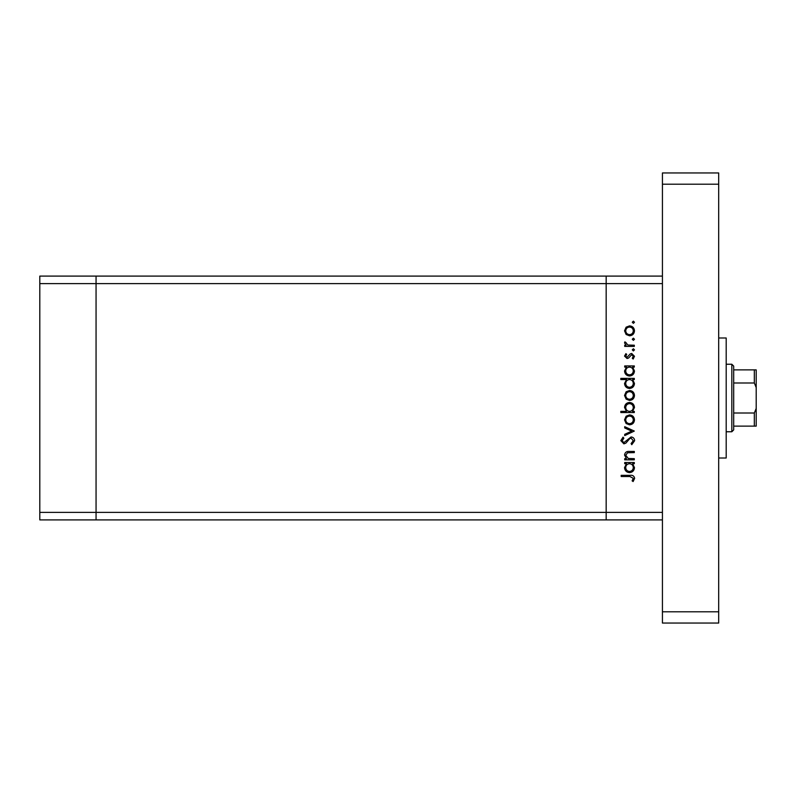 <?xml version="1.0" encoding="UTF-8"?>
<svg xmlns="http://www.w3.org/2000/svg" width="796" height="796" viewBox="0 0 796 796"><rect width="100%" height="100%" fill="white"/><g stroke="black" fill="none" stroke-linecap="round" stroke-linejoin="round"><path stroke-width="1.19" d="M662.431 519.897L606.164 519.897L606.164 512.395L606.164 519.897L96.057 519.897L96.057 276.103L39.8 276.103L39.8 519.897L96.057 519.897L96.057 283.605L39.8 283.605M662.431 276.103L96.057 276.103L96.057 283.605L606.164 283.605L606.164 276.103L606.164 283.605L662.431 283.605L662.431 512.395L606.164 512.395L606.164 283.605L606.164 512.395L39.8 512.395M634.303 458.665L634.303 459.839L624.711 459.839L624.711 458.665L626.432 458.665L624.542 455.014C624.96 452.367 626.581 451.173 629.397 451.422L634.303 451.422L634.303 452.606L627.606 452.745L625.716 455.212L628.253 458.476L634.303 458.665M631.079 436.954C633.288 437.213 634.472 438.467 634.641 440.705L631.765 444.695L631.099 443.581L633.288 440.705L631.069 438.128L629.775 438.596L625.895 443.113L623.895 443.85L620.83 440.616L623.059 437.123L623.865 438.188L622.183 440.745L623.845 442.675L631.079 436.954M634.303 431.064L624.711 435.601L624.711 434.327L631.696 431.143L624.711 427.959L624.711 426.686L634.303 431.064M629.527 424.835L626.124 423.522L624.542 419.86L626.114 416.218L629.527 414.905C632.571 415.184 634.213 416.835 634.472 419.86C634.213 422.895 632.571 424.557 629.527 424.835M629.527 400.428L626.124 399.114L624.542 395.463L626.114 391.811L629.527 390.498C632.571 390.776 634.213 392.428 634.472 395.463C634.213 398.488 632.571 400.149 629.527 400.428M626.482 367.105L624.711 367.105L624.711 365.921L634.303 365.921L634.303 367.105L632.641 367.105L634.472 371.026C634.183 374.07 632.522 375.742 629.477 376.02C626.452 375.712 624.8 374.03 624.542 370.986L626.482 367.105M634.472 322.251L633.377 323.345L632.283 322.251L633.377 321.156L634.472 322.251M629.527 335.803L626.124 334.489L624.542 330.828L626.114 327.186L629.527 325.872C632.571 326.151 634.213 327.803 634.472 330.828C634.213 333.862 632.571 335.524 629.527 335.803M634.472 339.245L633.377 340.34L632.283 339.245L633.377 338.161L634.472 339.245M634.303 345.225L634.303 346.399L624.711 346.399L624.711 345.225L626.114 345.225L624.542 342.887L624.87 341.862L625.885 342.509L627.785 345.016L634.303 345.225M634.472 349.852L633.377 350.946L632.283 349.852L633.377 348.757L634.472 349.852M627.059 358.518L624.542 356.101L625.905 353.643L626.731 354.439L625.716 356.101L627.009 357.344L630.213 353.921L631.696 353.474L634.472 356.28L633.168 359.026L632.283 358.24L633.288 356.339L631.745 354.648L628.532 358.081L627.059 358.518M626.561 379.563L620.83 379.563L620.83 378.379L634.303 378.379L634.303 379.563L632.641 379.563L634.472 383.473C634.183 386.528 632.522 388.189 629.477 388.478C626.452 388.159 624.8 386.488 624.542 383.443L626.561 379.563M632.522 411.373L634.303 411.373L634.303 412.547L620.83 412.547L620.83 411.373L626.442 411.373L624.542 407.452C624.82 404.408 626.482 402.736 629.517 402.448C632.551 402.756 634.203 404.438 634.472 407.492L632.522 411.373M626.482 463.71L624.711 463.71L624.711 462.536L634.303 462.536L634.303 463.71L632.641 463.71L634.472 467.63C634.183 470.675 632.522 472.346 629.477 472.635C626.452 472.317 624.8 470.635 624.542 467.59L626.482 463.71M633.288 478.316L629.905 476.505L621.169 476.505L621.169 475.321L630.034 475.321C632.661 474.963 634.203 475.988 634.641 478.386L633.118 481.55L632.114 480.854L633.288 478.316M629.537 327.047C627.218 327.265 625.945 328.529 625.716 330.837C625.945 333.146 627.218 334.41 629.537 334.618C631.845 334.41 633.099 333.146 633.288 330.837C633.099 328.519 631.845 327.265 629.537 327.047M629.527 367.105C627.168 367.314 625.895 368.608 625.716 370.966C625.905 373.304 627.168 374.598 629.487 374.846C631.805 374.588 633.079 373.304 633.288 370.976C633.109 368.618 631.855 367.324 629.527 367.105M629.527 379.563C627.168 379.772 625.895 381.055 625.716 383.423C625.905 385.762 627.168 387.055 629.487 387.304C631.805 387.045 633.079 385.762 633.288 383.433C633.109 381.075 631.855 379.782 629.527 379.563M629.537 391.672C627.218 391.891 625.945 393.154 625.716 395.463C625.945 397.771 627.218 399.035 629.537 399.254C631.845 399.035 633.099 397.771 633.288 395.463C633.099 393.154 631.845 391.891 629.537 391.672M629.487 411.373C631.835 411.154 633.109 409.87 633.288 407.502C633.099 405.174 631.845 403.88 629.517 403.622C627.208 403.87 625.935 405.164 625.716 407.482C625.895 409.85 627.148 411.144 629.487 411.373M629.537 416.079C627.218 416.298 625.945 417.562 625.716 419.87C625.945 422.178 627.218 423.442 629.537 423.651C631.845 423.442 633.099 422.178 633.288 419.87C633.099 417.552 631.845 416.298 629.537 416.079M629.527 463.71C627.168 463.919 625.895 465.212 625.716 467.58C625.905 469.909 627.168 471.202 629.487 471.451C631.805 471.202 633.079 469.909 633.288 467.59C633.109 465.222 631.855 463.929 629.527 463.71M718.688 337.992L726.191 337.992L726.191 458.008L718.688 458.008M718.688 172.951L718.688 623.049L662.431 623.049L662.431 172.951L718.688 172.951M718.688 184.204L662.431 184.204M718.688 611.796L662.431 611.796M731.822 364.24L733.693 366.12L733.693 429.88L731.822 431.76L731.822 364.24L726.191 364.24M733.693 369.871L756.2 369.871L756.2 426.129L754.329 426.129L756.2 426.129M756.2 387.562L754.329 382.995L754.329 369.871M733.693 382.995L754.329 382.995M733.693 413.005L754.329 413.005L756.2 408.438M733.693 426.129L754.329 426.129L754.329 413.005M756.2 369.871L755.513 369.871M756.2 415.064L756.2 398M731.822 431.76L726.191 431.76"/></g></svg>
